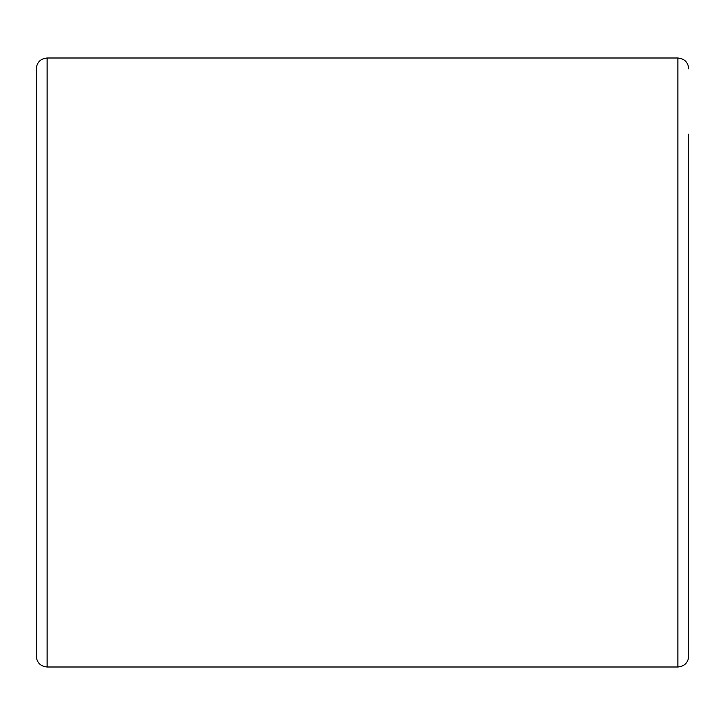 <?xml version="1.0" encoding="UTF-8"?>
<svg xmlns="http://www.w3.org/2000/svg" width="725" height="725" viewBox="0 0 725 725"><rect width="100%" height="100%" fill="white"/><g stroke="black" fill="none" stroke-linecap="round" stroke-linejoin="round"><path stroke-width="1.09" d="M36.25 134.125L36.25 590.875M36.25 68.875L36.25 656.125C36.893 662.732 40.518 666.357 47.125 667L47.125 58C40.518 58.643 36.893 62.268 36.25 68.875M688.75 134.125L688.75 656.125C688.107 662.732 684.482 666.357 677.875 667L47.125 667M47.125 58L677.875 58C684.482 58.643 688.107 62.268 688.75 68.875M677.875 58L677.875 667"/></g></svg>
